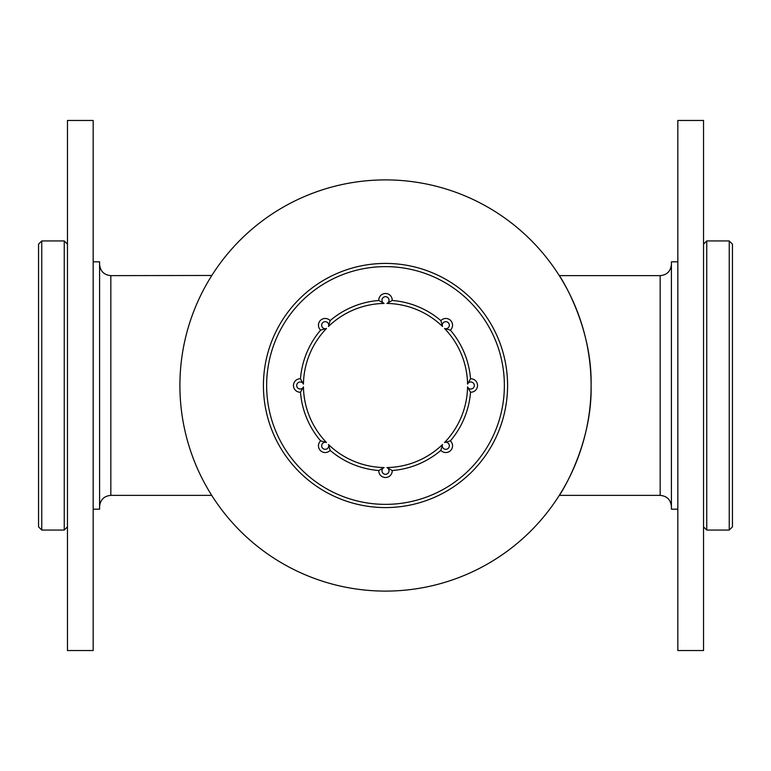 <?xml version="1.0" encoding="UTF-8"?>
<svg xmlns="http://www.w3.org/2000/svg" width="771" height="771" viewBox="0 0 771 771"><rect width="100%" height="100%" fill="white"/><g stroke="black" fill="none" stroke-linecap="round" stroke-linejoin="round"><path stroke-width="1.16" d="M211.717 495.368L110.831 495.368L110.831 275.632L211.823 275.469M559.177 275.469L559.177 275.469C559.341 274.996 592.301 325.227 591.097 385.163C592.465 445.599 559.341 495.994 559.177 495.531M179.903 385.5A205.597 205.597 0 0 0 488.303 563.553A205.597 205.597 0 0 0 488.303 207.447A205.597 205.597 0 0 0 179.903 385.5M385.5 507.578A122.078 122.078 0 0 1 263.422 385.5A122.078 122.078 0 0 1 385.5 263.422A122.078 122.078 0 0 1 507.578 385.5A122.078 122.078 0 0 1 385.5 507.578M266.641 385.5A118.859 118.859 0 0 0 444.934 488.438A118.859 118.859 0 0 0 444.934 282.562A118.859 118.859 0 0 0 266.641 385.5M442.535 326.48L440.867 320.62A6.727 6.727 0 0 1 450.572 320.428A6.727 6.727 0 0 1 450.38 330.133A85.292 85.292 0 0 1 470.522 378.773A6.727 6.727 0 0 1 477.519 385.5A6.727 6.727 0 0 1 470.522 392.227A85.292 85.292 0 0 1 450.38 440.867A6.727 6.727 0 0 1 450.572 450.572A6.727 6.727 0 0 1 440.867 450.38A85.292 85.292 0 0 1 392.227 470.522A6.727 6.727 0 0 1 385.5 477.519A6.727 6.727 0 0 1 378.773 470.522A85.292 85.292 0 0 1 330.133 450.38A6.727 6.727 0 0 1 320.428 450.572A6.727 6.727 0 0 1 320.62 440.867A85.292 85.292 0 0 1 300.478 392.227A6.727 6.727 0 0 1 293.481 385.5A6.727 6.727 0 0 1 300.478 378.773A85.292 85.292 0 0 1 320.62 330.133A6.727 6.727 0 0 1 320.428 320.428A6.727 6.727 0 0 1 330.133 320.62A85.292 85.292 0 0 1 378.773 300.478A6.727 6.727 0 0 1 385.5 293.481A6.727 6.727 0 0 1 392.227 300.478A85.292 85.292 0 0 1 440.867 320.62A6.727 6.727 0 0 1 450.572 320.428A6.727 6.727 0 0 1 450.38 330.133L444.52 328.465A3.518 3.518 0 0 0 449.3 325.632A3.518 3.518 0 0 0 445.368 321.7A3.518 3.518 0 0 0 442.535 326.48A82.083 82.083 0 0 0 386.897 303.437A3.518 3.518 0 0 0 388.276 298.049A3.518 3.518 0 0 0 382.724 298.049A3.518 3.518 0 0 0 384.103 303.437L378.773 300.478A6.727 6.727 0 0 1 385.5 293.481A6.727 6.727 0 0 1 392.227 300.478L386.897 303.437M467.563 384.103L470.522 378.773A6.727 6.727 0 0 1 477.519 385.5A6.727 6.727 0 0 1 470.522 392.227L467.563 386.897A3.518 3.518 0 0 0 472.951 388.276A3.518 3.518 0 0 0 472.951 382.724A3.518 3.518 0 0 0 467.563 384.103A82.083 82.083 0 0 0 444.52 328.465M444.52 442.535L450.38 440.867A6.727 6.727 0 0 1 450.572 450.572A6.727 6.727 0 0 1 440.867 450.38L442.535 444.52A3.518 3.518 0 0 0 445.368 449.3A3.518 3.518 0 0 0 449.3 445.368A3.518 3.518 0 0 0 444.52 442.535A82.083 82.083 0 0 0 467.563 386.897M386.897 467.563L392.227 470.522A6.727 6.727 0 0 1 385.5 477.519A6.727 6.727 0 0 1 378.773 470.522L384.103 467.563A3.518 3.518 0 0 0 382.724 472.951A3.518 3.518 0 0 0 388.276 472.951A3.518 3.518 0 0 0 386.897 467.563A82.083 82.083 0 0 0 442.535 444.52M328.465 444.52L330.133 450.38A6.727 6.727 0 0 1 320.428 450.572A6.727 6.727 0 0 1 320.62 440.867L326.48 442.535A3.518 3.518 0 0 0 321.7 445.368A3.518 3.518 0 0 0 325.632 449.3A3.518 3.518 0 0 0 328.465 444.52A82.083 82.083 0 0 0 384.103 467.563M303.437 386.897L300.478 392.227A6.727 6.727 0 0 1 293.481 385.5A6.727 6.727 0 0 1 300.478 378.773L303.437 384.103A3.518 3.518 0 0 0 298.049 382.724A3.518 3.518 0 0 0 298.049 388.276A3.518 3.518 0 0 0 303.437 386.897A82.083 82.083 0 0 0 326.48 442.535M326.48 328.465L320.62 330.133A6.727 6.727 0 0 1 320.428 320.428A6.727 6.727 0 0 1 330.133 320.62L328.465 326.48A3.518 3.518 0 0 0 325.632 321.7A3.518 3.518 0 0 0 321.7 325.632A3.518 3.518 0 0 0 326.48 328.465A82.083 82.083 0 0 0 303.437 384.103M41.759 530.062L38.55 526.853L38.55 244.147L41.759 240.938L41.759 530.062L64.253 530.062L64.253 240.938L41.759 240.938M93.166 261.822L99.584 261.822L99.584 509.178L93.166 509.178M729.241 240.938L732.45 244.147L732.45 526.853L729.241 530.062L729.241 240.938L706.747 240.938L706.747 530.062L729.241 530.062M677.834 509.178L671.416 509.178L671.416 261.822L677.834 261.822M677.834 650.531L677.834 120.469L703.538 120.469L703.538 650.531L677.834 650.531M93.166 196.47L93.166 650.531L67.463 650.531L67.463 120.469L93.166 120.469L93.166 196.47M320.62 440.867A85.292 85.292 0 0 1 300.478 392.227M378.773 470.522A85.292 85.292 0 0 1 330.133 450.38M440.867 450.38A85.292 85.292 0 0 1 392.227 470.522M470.522 392.227A85.292 85.292 0 0 1 450.38 440.867M450.38 330.133A85.292 85.292 0 0 1 470.522 378.773M392.227 300.478A85.292 85.292 0 0 1 440.867 320.62M330.133 320.62A85.292 85.292 0 0 1 378.773 300.478M300.478 378.773A85.292 85.292 0 0 1 320.62 330.133M384.103 303.437A82.083 82.083 0 0 0 328.465 326.48M559.283 495.368L660.169 495.368L660.169 275.632L559.283 275.632M110.831 275.632C103.998 274.968 100.259 271.219 99.584 264.386M110.831 495.368C103.998 496.032 100.249 499.781 99.584 506.614M67.463 244.147L64.253 240.938M67.463 526.853L64.253 530.062M660.169 495.368C667.002 496.032 670.741 499.781 671.416 506.614M660.169 275.632C667.002 274.968 670.741 271.219 671.416 264.386M703.538 526.853L706.747 530.062M703.538 244.147L706.747 240.938"/></g></svg>
